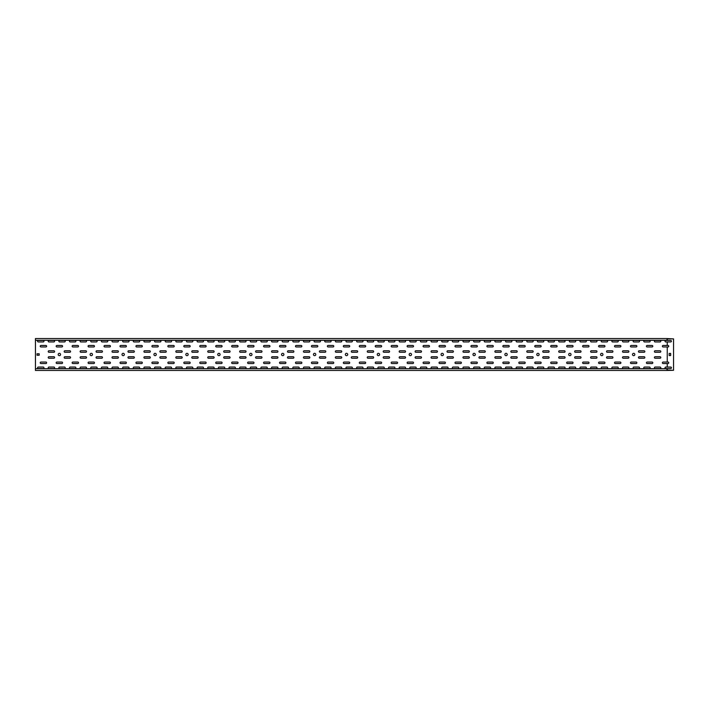 <?xml version="1.0" encoding="UTF-8"?>
<svg xmlns="http://www.w3.org/2000/svg" width="709" height="709" viewBox="0 0 709 709"><rect width="100%" height="100%" fill="white"/><g stroke="black" fill="none" stroke-linecap="round" stroke-linejoin="round"><path stroke-width="1.06" d="M667.24 368.538L665.786 368.538A0.744 0.744 0 0 1 665.042 367.794A0.744 0.744 0 0 1 665.786 367.049L670.679 367.049A0.744 0.744 0 0 1 671.423 367.794A0.744 0.744 0 0 1 670.679 368.538L667.24 368.538L667.24 370.116L673.55 370.284L667.391 370.452L35.45 370.452L35.45 340.293L666.956 340.293L666.956 338.548L35.45 338.548L35.45 340.293M667.391 370.284L669.296 370.284M59.379 353.33A1.17 1.17 0 0 1 60.549 354.5A1.17 1.17 0 0 1 59.379 355.67A1.17 1.17 0 0 1 58.209 354.5A1.17 1.17 0 0 1 59.379 353.33M91.284 353.33A1.17 1.17 0 0 1 92.454 354.5A1.17 1.17 0 0 1 91.284 355.67A1.17 1.17 0 0 1 90.114 354.5A1.17 1.17 0 0 1 91.284 353.33M123.189 353.33A1.17 1.17 0 0 1 124.359 354.5A1.17 1.17 0 0 1 123.189 355.67A1.17 1.17 0 0 1 122.019 354.5A1.17 1.17 0 0 1 123.189 353.33M155.094 353.33A1.17 1.17 0 0 1 156.264 354.5A1.17 1.17 0 0 1 155.094 355.67A1.17 1.17 0 0 1 153.924 354.5A1.17 1.17 0 0 1 155.094 353.33M186.999 353.33A1.17 1.17 0 0 1 188.169 354.5A1.17 1.17 0 0 1 186.999 355.67A1.17 1.17 0 0 1 185.829 354.5A1.17 1.17 0 0 1 186.999 353.33M218.904 353.33A1.17 1.17 0 0 1 220.074 354.5A1.17 1.17 0 0 1 218.904 355.67A1.17 1.17 0 0 1 217.734 354.5A1.17 1.17 0 0 1 218.904 353.33M250.809 353.33A1.17 1.17 0 0 1 251.979 354.5A1.17 1.17 0 0 1 250.809 355.67A1.17 1.17 0 0 1 249.639 354.5A1.17 1.17 0 0 1 250.809 353.33M282.714 353.33A1.17 1.17 0 0 1 283.884 354.5A1.17 1.17 0 0 1 282.714 355.67A1.17 1.17 0 0 1 281.544 354.5A1.17 1.17 0 0 1 282.714 353.33M314.619 353.33A1.17 1.17 0 0 1 315.789 354.5A1.17 1.17 0 0 1 314.619 355.67A1.17 1.17 0 0 1 313.449 354.5A1.17 1.17 0 0 1 314.619 353.33M346.524 353.33A1.17 1.17 0 0 1 347.694 354.5A1.17 1.17 0 0 1 346.524 355.67A1.17 1.17 0 0 1 345.354 354.5A1.17 1.17 0 0 1 346.524 353.33M378.429 353.33A1.17 1.17 0 0 1 379.599 354.5A1.17 1.17 0 0 1 378.429 355.67A1.17 1.17 0 0 1 377.259 354.5A1.17 1.17 0 0 1 378.429 353.33M410.334 353.33A1.17 1.17 0 0 1 411.504 354.5A1.17 1.17 0 0 1 410.334 355.67A1.17 1.17 0 0 1 409.164 354.5A1.17 1.17 0 0 1 410.334 353.33M442.239 353.33A1.17 1.17 0 0 1 443.409 354.5A1.17 1.17 0 0 1 442.239 355.67A1.17 1.17 0 0 1 441.069 354.5A1.17 1.17 0 0 1 442.239 353.33M474.144 353.33A1.17 1.17 0 0 1 475.314 354.5A1.17 1.17 0 0 1 474.144 355.67A1.17 1.17 0 0 1 472.974 354.5A1.17 1.17 0 0 1 474.144 353.33M506.049 353.33A1.17 1.17 0 0 1 507.219 354.5A1.17 1.17 0 0 1 506.049 355.67A1.17 1.17 0 0 1 504.879 354.5A1.17 1.17 0 0 1 506.049 353.33M537.954 353.33A1.17 1.17 0 0 1 539.124 354.5A1.17 1.17 0 0 1 537.954 355.67A1.17 1.17 0 0 1 536.784 354.5A1.17 1.17 0 0 1 537.954 353.33M569.859 353.33A1.17 1.17 0 0 1 571.029 354.5A1.17 1.17 0 0 1 569.859 355.67A1.17 1.17 0 0 1 568.689 354.5A1.17 1.17 0 0 1 569.859 353.33M601.764 353.33A1.17 1.17 0 0 1 602.934 354.5A1.17 1.17 0 0 1 601.764 355.67A1.17 1.17 0 0 1 600.594 354.5A1.17 1.17 0 0 1 601.764 353.33M633.669 353.33A1.17 1.17 0 0 1 634.839 354.5A1.17 1.17 0 0 1 633.669 355.67A1.17 1.17 0 0 1 632.499 354.5A1.17 1.17 0 0 1 633.669 353.33M37.045 353.756L39.172 353.756L39.172 355.244L37.045 355.244L37.045 353.756M48.956 358.222L53.849 358.222A0.744 0.744 0 0 0 54.593 357.478A0.744 0.744 0 0 0 53.849 356.733L48.956 356.733A0.744 0.744 0 0 0 48.212 357.478A0.744 0.744 0 0 0 48.956 358.222M48.956 352.267L53.849 352.267A0.744 0.744 0 0 0 54.593 351.522A0.744 0.744 0 0 0 53.849 350.778L48.956 350.778A0.744 0.744 0 0 0 48.212 351.522A0.744 0.744 0 0 0 48.956 352.267M64.909 358.222L69.801 358.222A0.744 0.744 0 0 0 70.545 357.478A0.744 0.744 0 0 0 69.801 356.733L64.909 356.733A0.744 0.744 0 0 0 64.165 357.478A0.744 0.744 0 0 0 64.909 358.222M64.909 352.267L69.801 352.267A0.744 0.744 0 0 0 70.545 351.522A0.744 0.744 0 0 0 69.801 350.778L64.909 350.778A0.744 0.744 0 0 0 64.165 351.522A0.744 0.744 0 0 0 64.909 352.267M80.861 358.222L85.754 358.222A0.744 0.744 0 0 0 86.498 357.478A0.744 0.744 0 0 0 85.754 356.733L80.861 356.733A0.744 0.744 0 0 0 80.117 357.478A0.744 0.744 0 0 0 80.861 358.222M80.861 352.267L85.754 352.267A0.744 0.744 0 0 0 86.498 351.522A0.744 0.744 0 0 0 85.754 350.778L80.861 350.778A0.744 0.744 0 0 0 80.117 351.522A0.744 0.744 0 0 0 80.861 352.267M96.814 358.222L101.706 358.222A0.744 0.744 0 0 0 102.45 357.478A0.744 0.744 0 0 0 101.706 356.733L96.814 356.733A0.744 0.744 0 0 0 96.07 357.478A0.744 0.744 0 0 0 96.814 358.222M96.814 352.267L101.706 352.267A0.744 0.744 0 0 0 102.45 351.522A0.744 0.744 0 0 0 101.706 350.778L96.814 350.778A0.744 0.744 0 0 0 96.07 351.522A0.744 0.744 0 0 0 96.814 352.267M112.766 358.222L117.659 358.222A0.744 0.744 0 0 0 118.403 357.478A0.744 0.744 0 0 0 117.659 356.733L112.766 356.733A0.744 0.744 0 0 0 112.022 357.478A0.744 0.744 0 0 0 112.766 358.222M112.766 352.267L117.659 352.267A0.744 0.744 0 0 0 118.403 351.522A0.744 0.744 0 0 0 117.659 350.778L112.766 350.778A0.744 0.744 0 0 0 112.022 351.522A0.744 0.744 0 0 0 112.766 352.267M128.719 358.222L133.611 358.222A0.744 0.744 0 0 0 134.356 357.478A0.744 0.744 0 0 0 133.611 356.733L128.719 356.733A0.744 0.744 0 0 0 127.975 357.478A0.744 0.744 0 0 0 128.719 358.222M128.719 352.267L133.611 352.267A0.744 0.744 0 0 0 134.356 351.522A0.744 0.744 0 0 0 133.611 350.778L128.719 350.778A0.744 0.744 0 0 0 127.975 351.522A0.744 0.744 0 0 0 128.719 352.267M144.671 358.222L149.564 358.222A0.744 0.744 0 0 0 150.308 357.478A0.744 0.744 0 0 0 149.564 356.733L144.671 356.733A0.744 0.744 0 0 0 143.927 357.478A0.744 0.744 0 0 0 144.671 358.222M144.671 352.267L149.564 352.267A0.744 0.744 0 0 0 150.308 351.522A0.744 0.744 0 0 0 149.564 350.778L144.671 350.778A0.744 0.744 0 0 0 143.927 351.522A0.744 0.744 0 0 0 144.671 352.267M160.624 358.222L165.516 358.222A0.744 0.744 0 0 0 166.26 357.478A0.744 0.744 0 0 0 165.516 356.733L160.624 356.733A0.744 0.744 0 0 0 159.88 357.478A0.744 0.744 0 0 0 160.624 358.222M160.624 352.267L165.516 352.267A0.744 0.744 0 0 0 166.26 351.522A0.744 0.744 0 0 0 165.516 350.778L160.624 350.778A0.744 0.744 0 0 0 159.88 351.522A0.744 0.744 0 0 0 160.624 352.267M176.576 358.222L181.469 358.222A0.744 0.744 0 0 0 182.213 357.478A0.744 0.744 0 0 0 181.469 356.733L176.576 356.733A0.744 0.744 0 0 0 175.832 357.478A0.744 0.744 0 0 0 176.576 358.222M176.576 352.267L181.469 352.267A0.744 0.744 0 0 0 182.213 351.522A0.744 0.744 0 0 0 181.469 350.778L176.576 350.778A0.744 0.744 0 0 0 175.832 351.522A0.744 0.744 0 0 0 176.576 352.267M192.529 358.222L197.421 358.222A0.744 0.744 0 0 0 198.165 357.478A0.744 0.744 0 0 0 197.421 356.733L192.529 356.733A0.744 0.744 0 0 0 191.785 357.478A0.744 0.744 0 0 0 192.529 358.222M192.529 352.267L197.421 352.267A0.744 0.744 0 0 0 198.165 351.522A0.744 0.744 0 0 0 197.421 350.778L192.529 350.778A0.744 0.744 0 0 0 191.785 351.522A0.744 0.744 0 0 0 192.529 352.267M208.481 358.222L213.374 358.222A0.744 0.744 0 0 0 214.118 357.478A0.744 0.744 0 0 0 213.374 356.733L208.481 356.733A0.744 0.744 0 0 0 207.737 357.478A0.744 0.744 0 0 0 208.481 358.222M208.481 352.267L213.374 352.267A0.744 0.744 0 0 0 214.118 351.522A0.744 0.744 0 0 0 213.374 350.778L208.481 350.778A0.744 0.744 0 0 0 207.737 351.522A0.744 0.744 0 0 0 208.481 352.267M224.434 358.222L229.326 358.222A0.744 0.744 0 0 0 230.071 357.478A0.744 0.744 0 0 0 229.326 356.733L224.434 356.733A0.744 0.744 0 0 0 223.69 357.478A0.744 0.744 0 0 0 224.434 358.222M224.434 352.267L229.326 352.267A0.744 0.744 0 0 0 230.071 351.522A0.744 0.744 0 0 0 229.326 350.778L224.434 350.778A0.744 0.744 0 0 0 223.69 351.522A0.744 0.744 0 0 0 224.434 352.267M240.386 358.222L245.279 358.222A0.744 0.744 0 0 0 246.023 357.478A0.744 0.744 0 0 0 245.279 356.733L240.386 356.733A0.744 0.744 0 0 0 239.642 357.478A0.744 0.744 0 0 0 240.386 358.222M240.386 352.267L245.279 352.267A0.744 0.744 0 0 0 246.023 351.522A0.744 0.744 0 0 0 245.279 350.778L240.386 350.778A0.744 0.744 0 0 0 239.642 351.522A0.744 0.744 0 0 0 240.386 352.267M256.339 358.222L261.231 358.222A0.744 0.744 0 0 0 261.976 357.478A0.744 0.744 0 0 0 261.231 356.733L256.339 356.733A0.744 0.744 0 0 0 255.594 357.478A0.744 0.744 0 0 0 256.339 358.222M256.339 352.267L261.231 352.267A0.744 0.744 0 0 0 261.976 351.522A0.744 0.744 0 0 0 261.231 350.778L256.339 350.778A0.744 0.744 0 0 0 255.594 351.522A0.744 0.744 0 0 0 256.339 352.267M272.291 358.222L277.184 358.222A0.744 0.744 0 0 0 277.928 357.478A0.744 0.744 0 0 0 277.184 356.733L272.291 356.733A0.744 0.744 0 0 0 271.547 357.478A0.744 0.744 0 0 0 272.291 358.222M272.291 352.267L277.184 352.267A0.744 0.744 0 0 0 277.928 351.522A0.744 0.744 0 0 0 277.184 350.778L272.291 350.778A0.744 0.744 0 0 0 271.547 351.522A0.744 0.744 0 0 0 272.291 352.267M288.244 358.222L293.136 358.222A0.744 0.744 0 0 0 293.881 357.478A0.744 0.744 0 0 0 293.136 356.733L288.244 356.733A0.744 0.744 0 0 0 287.499 357.478A0.744 0.744 0 0 0 288.244 358.222M288.244 352.267L293.136 352.267A0.744 0.744 0 0 0 293.881 351.522A0.744 0.744 0 0 0 293.136 350.778L288.244 350.778A0.744 0.744 0 0 0 287.499 351.522A0.744 0.744 0 0 0 288.244 352.267M304.196 358.222L309.089 358.222A0.744 0.744 0 0 0 309.833 357.478A0.744 0.744 0 0 0 309.089 356.733L304.196 356.733A0.744 0.744 0 0 0 303.452 357.478A0.744 0.744 0 0 0 304.196 358.222M304.196 352.267L309.089 352.267A0.744 0.744 0 0 0 309.833 351.522A0.744 0.744 0 0 0 309.089 350.778L304.196 350.778A0.744 0.744 0 0 0 303.452 351.522A0.744 0.744 0 0 0 304.196 352.267M320.149 358.222L325.041 358.222A0.744 0.744 0 0 0 325.786 357.478A0.744 0.744 0 0 0 325.041 356.733L320.149 356.733A0.744 0.744 0 0 0 319.404 357.478A0.744 0.744 0 0 0 320.149 358.222M320.149 352.267L325.041 352.267A0.744 0.744 0 0 0 325.786 351.522A0.744 0.744 0 0 0 325.041 350.778L320.149 350.778A0.744 0.744 0 0 0 319.404 351.522A0.744 0.744 0 0 0 320.149 352.267M336.101 358.222L340.994 358.222A0.744 0.744 0 0 0 341.738 357.478A0.744 0.744 0 0 0 340.994 356.733L336.101 356.733A0.744 0.744 0 0 0 335.357 357.478A0.744 0.744 0 0 0 336.101 358.222M336.101 352.267L340.994 352.267A0.744 0.744 0 0 0 341.738 351.522A0.744 0.744 0 0 0 340.994 350.778L336.101 350.778A0.744 0.744 0 0 0 335.357 351.522A0.744 0.744 0 0 0 336.101 352.267M352.054 358.222L356.946 358.222A0.744 0.744 0 0 0 357.69 357.478A0.744 0.744 0 0 0 356.946 356.733L352.054 356.733A0.744 0.744 0 0 0 351.309 357.478A0.744 0.744 0 0 0 352.054 358.222M352.054 352.267L356.946 352.267A0.744 0.744 0 0 0 357.69 351.522A0.744 0.744 0 0 0 356.946 350.778L352.054 350.778A0.744 0.744 0 0 0 351.309 351.522A0.744 0.744 0 0 0 352.054 352.267M368.006 358.222L372.899 358.222A0.744 0.744 0 0 0 373.643 357.478A0.744 0.744 0 0 0 372.899 356.733L368.006 356.733A0.744 0.744 0 0 0 367.262 357.478A0.744 0.744 0 0 0 368.006 358.222M368.006 352.267L372.899 352.267A0.744 0.744 0 0 0 373.643 351.522A0.744 0.744 0 0 0 372.899 350.778L368.006 350.778A0.744 0.744 0 0 0 367.262 351.522A0.744 0.744 0 0 0 368.006 352.267M383.959 358.222L388.851 358.222A0.744 0.744 0 0 0 389.596 357.478A0.744 0.744 0 0 0 388.851 356.733L383.959 356.733A0.744 0.744 0 0 0 383.214 357.478A0.744 0.744 0 0 0 383.959 358.222M383.959 352.267L388.851 352.267A0.744 0.744 0 0 0 389.596 351.522A0.744 0.744 0 0 0 388.851 350.778L383.959 350.778A0.744 0.744 0 0 0 383.214 351.522A0.744 0.744 0 0 0 383.959 352.267M399.911 358.222L404.804 358.222A0.744 0.744 0 0 0 405.548 357.478A0.744 0.744 0 0 0 404.804 356.733L399.911 356.733A0.744 0.744 0 0 0 399.167 357.478A0.744 0.744 0 0 0 399.911 358.222M399.911 352.267L404.804 352.267A0.744 0.744 0 0 0 405.548 351.522A0.744 0.744 0 0 0 404.804 350.778L399.911 350.778A0.744 0.744 0 0 0 399.167 351.522A0.744 0.744 0 0 0 399.911 352.267M415.864 358.222L420.756 358.222A0.744 0.744 0 0 0 421.5 357.478A0.744 0.744 0 0 0 420.756 356.733L415.864 356.733A0.744 0.744 0 0 0 415.119 357.478A0.744 0.744 0 0 0 415.864 358.222M415.864 352.267L420.756 352.267A0.744 0.744 0 0 0 421.5 351.522A0.744 0.744 0 0 0 420.756 350.778L415.864 350.778A0.744 0.744 0 0 0 415.119 351.522A0.744 0.744 0 0 0 415.864 352.267M431.816 358.222L436.709 358.222A0.744 0.744 0 0 0 437.453 357.478A0.744 0.744 0 0 0 436.709 356.733L431.816 356.733A0.744 0.744 0 0 0 431.072 357.478A0.744 0.744 0 0 0 431.816 358.222M431.816 352.267L436.709 352.267A0.744 0.744 0 0 0 437.453 351.522A0.744 0.744 0 0 0 436.709 350.778L431.816 350.778A0.744 0.744 0 0 0 431.072 351.522A0.744 0.744 0 0 0 431.816 352.267M447.769 358.222L452.661 358.222A0.744 0.744 0 0 0 453.406 357.478A0.744 0.744 0 0 0 452.661 356.733L447.769 356.733A0.744 0.744 0 0 0 447.024 357.478A0.744 0.744 0 0 0 447.769 358.222M447.769 352.267L452.661 352.267A0.744 0.744 0 0 0 453.406 351.522A0.744 0.744 0 0 0 452.661 350.778L447.769 350.778A0.744 0.744 0 0 0 447.024 351.522A0.744 0.744 0 0 0 447.769 352.267M463.721 358.222L468.614 358.222A0.744 0.744 0 0 0 469.358 357.478A0.744 0.744 0 0 0 468.614 356.733L463.721 356.733A0.744 0.744 0 0 0 462.977 357.478A0.744 0.744 0 0 0 463.721 358.222M463.721 352.267L468.614 352.267A0.744 0.744 0 0 0 469.358 351.522A0.744 0.744 0 0 0 468.614 350.778L463.721 350.778A0.744 0.744 0 0 0 462.977 351.522A0.744 0.744 0 0 0 463.721 352.267M479.674 358.222L484.566 358.222A0.744 0.744 0 0 0 485.31 357.478A0.744 0.744 0 0 0 484.566 356.733L479.674 356.733A0.744 0.744 0 0 0 478.929 357.478A0.744 0.744 0 0 0 479.674 358.222M479.674 352.267L484.566 352.267A0.744 0.744 0 0 0 485.31 351.522A0.744 0.744 0 0 0 484.566 350.778L479.674 350.778A0.744 0.744 0 0 0 478.929 351.522A0.744 0.744 0 0 0 479.674 352.267M495.626 358.222L500.519 358.222A0.744 0.744 0 0 0 501.263 357.478A0.744 0.744 0 0 0 500.519 356.733L495.626 356.733A0.744 0.744 0 0 0 494.882 357.478A0.744 0.744 0 0 0 495.626 358.222M495.626 352.267L500.519 352.267A0.744 0.744 0 0 0 501.263 351.522A0.744 0.744 0 0 0 500.519 350.778L495.626 350.778A0.744 0.744 0 0 0 494.882 351.522A0.744 0.744 0 0 0 495.626 352.267M511.579 358.222L516.471 358.222A0.744 0.744 0 0 0 517.216 357.478A0.744 0.744 0 0 0 516.471 356.733L511.579 356.733A0.744 0.744 0 0 0 510.834 357.478A0.744 0.744 0 0 0 511.579 358.222M511.579 352.267L516.471 352.267A0.744 0.744 0 0 0 517.216 351.522A0.744 0.744 0 0 0 516.471 350.778L511.579 350.778A0.744 0.744 0 0 0 510.834 351.522A0.744 0.744 0 0 0 511.579 352.267M527.531 358.222L532.424 358.222A0.744 0.744 0 0 0 533.168 357.478A0.744 0.744 0 0 0 532.424 356.733L527.531 356.733A0.744 0.744 0 0 0 526.787 357.478A0.744 0.744 0 0 0 527.531 358.222M527.531 352.267L532.424 352.267A0.744 0.744 0 0 0 533.168 351.522A0.744 0.744 0 0 0 532.424 350.778L527.531 350.778A0.744 0.744 0 0 0 526.787 351.522A0.744 0.744 0 0 0 527.531 352.267M543.484 358.222L548.376 358.222A0.744 0.744 0 0 0 549.12 357.478A0.744 0.744 0 0 0 548.376 356.733L543.484 356.733A0.744 0.744 0 0 0 542.74 357.478A0.744 0.744 0 0 0 543.484 358.222M543.484 352.267L548.376 352.267A0.744 0.744 0 0 0 549.12 351.522A0.744 0.744 0 0 0 548.376 350.778L543.484 350.778A0.744 0.744 0 0 0 542.74 351.522A0.744 0.744 0 0 0 543.484 352.267M559.436 358.222L564.329 358.222A0.744 0.744 0 0 0 565.073 357.478A0.744 0.744 0 0 0 564.329 356.733L559.436 356.733A0.744 0.744 0 0 0 558.692 357.478A0.744 0.744 0 0 0 559.436 358.222M559.436 352.267L564.329 352.267A0.744 0.744 0 0 0 565.073 351.522A0.744 0.744 0 0 0 564.329 350.778L559.436 350.778A0.744 0.744 0 0 0 558.692 351.522A0.744 0.744 0 0 0 559.436 352.267M575.389 358.222L580.281 358.222A0.744 0.744 0 0 0 581.025 357.478A0.744 0.744 0 0 0 580.281 356.733L575.389 356.733A0.744 0.744 0 0 0 574.644 357.478A0.744 0.744 0 0 0 575.389 358.222M575.389 352.267L580.281 352.267A0.744 0.744 0 0 0 581.025 351.522A0.744 0.744 0 0 0 580.281 350.778L575.389 350.778A0.744 0.744 0 0 0 574.644 351.522A0.744 0.744 0 0 0 575.389 352.267M591.341 358.222L596.234 358.222A0.744 0.744 0 0 0 596.978 357.478A0.744 0.744 0 0 0 596.234 356.733L591.341 356.733A0.744 0.744 0 0 0 590.597 357.478A0.744 0.744 0 0 0 591.341 358.222M591.341 352.267L596.234 352.267A0.744 0.744 0 0 0 596.978 351.522A0.744 0.744 0 0 0 596.234 350.778L591.341 350.778A0.744 0.744 0 0 0 590.597 351.522A0.744 0.744 0 0 0 591.341 352.267M607.294 358.222L612.186 358.222A0.744 0.744 0 0 0 612.931 357.478A0.744 0.744 0 0 0 612.186 356.733L607.294 356.733A0.744 0.744 0 0 0 606.549 357.478A0.744 0.744 0 0 0 607.294 358.222M607.294 352.267L612.186 352.267A0.744 0.744 0 0 0 612.931 351.522A0.744 0.744 0 0 0 612.186 350.778L607.294 350.778A0.744 0.744 0 0 0 606.549 351.522A0.744 0.744 0 0 0 607.294 352.267M623.246 358.222L628.139 358.222A0.744 0.744 0 0 0 628.883 357.478A0.744 0.744 0 0 0 628.139 356.733L623.246 356.733A0.744 0.744 0 0 0 622.502 357.478A0.744 0.744 0 0 0 623.246 358.222M623.246 352.267L628.139 352.267A0.744 0.744 0 0 0 628.883 351.522A0.744 0.744 0 0 0 628.139 350.778L623.246 350.778A0.744 0.744 0 0 0 622.502 351.522A0.744 0.744 0 0 0 623.246 352.267M639.199 358.222L644.091 358.222A0.744 0.744 0 0 0 644.836 357.478A0.744 0.744 0 0 0 644.091 356.733L639.199 356.733A0.744 0.744 0 0 0 638.454 357.478A0.744 0.744 0 0 0 639.199 358.222M639.199 352.267L644.091 352.267A0.744 0.744 0 0 0 644.836 351.522A0.744 0.744 0 0 0 644.091 350.778L639.199 350.778A0.744 0.744 0 0 0 638.454 351.522A0.744 0.744 0 0 0 639.199 352.267M655.151 358.222L660.044 358.222A0.744 0.744 0 0 0 660.788 357.478A0.744 0.744 0 0 0 660.044 356.733L655.151 356.733A0.744 0.744 0 0 0 654.407 357.478A0.744 0.744 0 0 0 655.151 358.222M655.151 352.267L660.044 352.267A0.744 0.744 0 0 0 660.788 351.522A0.744 0.744 0 0 0 660.044 350.778L655.151 350.778A0.744 0.744 0 0 0 654.407 351.522A0.744 0.744 0 0 0 655.151 352.267M40.98 362.051A0.744 0.744 0 0 0 40.236 362.795A0.744 0.744 0 0 0 40.98 363.54L45.872 363.54A0.744 0.744 0 0 0 46.617 362.795A0.744 0.744 0 0 0 45.872 362.051L40.98 362.051M56.933 362.051A0.744 0.744 0 0 0 56.188 362.795A0.744 0.744 0 0 0 56.933 363.54L61.825 363.54A0.744 0.744 0 0 0 62.569 362.795A0.744 0.744 0 0 0 61.825 362.051L56.933 362.051M72.885 362.051A0.744 0.744 0 0 0 72.141 362.795A0.744 0.744 0 0 0 72.885 363.54L77.777 363.54A0.744 0.744 0 0 0 78.522 362.795A0.744 0.744 0 0 0 77.777 362.051L72.885 362.051M88.838 362.051A0.744 0.744 0 0 0 88.093 362.795A0.744 0.744 0 0 0 88.838 363.54L93.73 363.54A0.744 0.744 0 0 0 94.474 362.795A0.744 0.744 0 0 0 93.73 362.051L88.838 362.051M104.79 362.051A0.744 0.744 0 0 0 104.046 362.795A0.744 0.744 0 0 0 104.79 363.54L109.682 363.54A0.744 0.744 0 0 0 110.427 362.795A0.744 0.744 0 0 0 109.682 362.051L104.79 362.051M120.743 362.051A0.744 0.744 0 0 0 119.998 362.795A0.744 0.744 0 0 0 120.743 363.54L125.635 363.54A0.744 0.744 0 0 0 126.379 362.795A0.744 0.744 0 0 0 125.635 362.051L120.743 362.051M136.695 362.051A0.744 0.744 0 0 0 135.951 362.795A0.744 0.744 0 0 0 136.695 363.54L141.587 363.54A0.744 0.744 0 0 0 142.332 362.795A0.744 0.744 0 0 0 141.587 362.051L136.695 362.051M152.648 362.051A0.744 0.744 0 0 0 151.903 362.795A0.744 0.744 0 0 0 152.648 363.54L157.54 363.54A0.744 0.744 0 0 0 158.284 362.795A0.744 0.744 0 0 0 157.54 362.051L152.648 362.051M168.6 362.051A0.744 0.744 0 0 0 167.856 362.795A0.744 0.744 0 0 0 168.6 363.54L173.492 363.54A0.744 0.744 0 0 0 174.237 362.795A0.744 0.744 0 0 0 173.492 362.051L168.6 362.051M184.553 362.051A0.744 0.744 0 0 0 183.808 362.795A0.744 0.744 0 0 0 184.553 363.54L189.445 363.54A0.744 0.744 0 0 0 190.189 362.795A0.744 0.744 0 0 0 189.445 362.051L184.553 362.051M200.505 362.051A0.744 0.744 0 0 0 199.761 362.795A0.744 0.744 0 0 0 200.505 363.54L205.397 363.54A0.744 0.744 0 0 0 206.142 362.795A0.744 0.744 0 0 0 205.397 362.051L200.505 362.051M216.458 362.051A0.744 0.744 0 0 0 215.713 362.795A0.744 0.744 0 0 0 216.458 363.54L221.35 363.54A0.744 0.744 0 0 0 222.094 362.795A0.744 0.744 0 0 0 221.35 362.051L216.458 362.051M232.41 362.051A0.744 0.744 0 0 0 231.666 362.795A0.744 0.744 0 0 0 232.41 363.54L237.302 363.54A0.744 0.744 0 0 0 238.047 362.795A0.744 0.744 0 0 0 237.302 362.051L232.41 362.051M248.363 362.051A0.744 0.744 0 0 0 247.618 362.795A0.744 0.744 0 0 0 248.363 363.54L253.255 363.54A0.744 0.744 0 0 0 253.999 362.795A0.744 0.744 0 0 0 253.255 362.051L248.363 362.051M264.315 362.051A0.744 0.744 0 0 0 263.571 362.795A0.744 0.744 0 0 0 264.315 363.54L269.207 363.54A0.744 0.744 0 0 0 269.952 362.795A0.744 0.744 0 0 0 269.207 362.051L264.315 362.051M280.268 362.051A0.744 0.744 0 0 0 279.523 362.795A0.744 0.744 0 0 0 280.268 363.54L285.16 363.54A0.744 0.744 0 0 0 285.904 362.795A0.744 0.744 0 0 0 285.16 362.051L280.268 362.051M296.22 362.051A0.744 0.744 0 0 0 295.476 362.795A0.744 0.744 0 0 0 296.22 363.54L301.112 363.54A0.744 0.744 0 0 0 301.857 362.795A0.744 0.744 0 0 0 301.112 362.051L296.22 362.051M312.173 362.051A0.744 0.744 0 0 0 311.428 362.795A0.744 0.744 0 0 0 312.173 363.54L317.065 363.54A0.744 0.744 0 0 0 317.809 362.795A0.744 0.744 0 0 0 317.065 362.051L312.173 362.051M328.125 362.051A0.744 0.744 0 0 0 327.381 362.795A0.744 0.744 0 0 0 328.125 363.54L333.017 363.54A0.744 0.744 0 0 0 333.762 362.795A0.744 0.744 0 0 0 333.017 362.051L328.125 362.051M344.078 362.051A0.744 0.744 0 0 0 343.333 362.795A0.744 0.744 0 0 0 344.078 363.54L348.97 363.54A0.744 0.744 0 0 0 349.714 362.795A0.744 0.744 0 0 0 348.97 362.051L344.078 362.051M360.03 362.051A0.744 0.744 0 0 0 359.286 362.795A0.744 0.744 0 0 0 360.03 363.54L364.922 363.54A0.744 0.744 0 0 0 365.667 362.795A0.744 0.744 0 0 0 364.922 362.051L360.03 362.051M375.983 362.051A0.744 0.744 0 0 0 375.238 362.795A0.744 0.744 0 0 0 375.983 363.54L380.875 363.54A0.744 0.744 0 0 0 381.619 362.795A0.744 0.744 0 0 0 380.875 362.051L375.983 362.051M391.935 362.051A0.744 0.744 0 0 0 391.191 362.795A0.744 0.744 0 0 0 391.935 363.54L396.827 363.54A0.744 0.744 0 0 0 397.572 362.795A0.744 0.744 0 0 0 396.827 362.051L391.935 362.051M407.888 362.051A0.744 0.744 0 0 0 407.143 362.795A0.744 0.744 0 0 0 407.888 363.54L412.78 363.54A0.744 0.744 0 0 0 413.524 362.795A0.744 0.744 0 0 0 412.78 362.051L407.888 362.051M423.84 362.051A0.744 0.744 0 0 0 423.096 362.795A0.744 0.744 0 0 0 423.84 363.54L428.732 363.54A0.744 0.744 0 0 0 429.477 362.795A0.744 0.744 0 0 0 428.732 362.051L423.84 362.051M439.793 362.051A0.744 0.744 0 0 0 439.048 362.795A0.744 0.744 0 0 0 439.793 363.54L444.685 363.54A0.744 0.744 0 0 0 445.429 362.795A0.744 0.744 0 0 0 444.685 362.051L439.793 362.051M455.745 362.051A0.744 0.744 0 0 0 455.001 362.795A0.744 0.744 0 0 0 455.745 363.54L460.637 363.54A0.744 0.744 0 0 0 461.382 362.795A0.744 0.744 0 0 0 460.637 362.051L455.745 362.051M471.698 362.051A0.744 0.744 0 0 0 470.953 362.795A0.744 0.744 0 0 0 471.698 363.54L476.59 363.54A0.744 0.744 0 0 0 477.334 362.795A0.744 0.744 0 0 0 476.59 362.051L471.698 362.051M487.65 362.051A0.744 0.744 0 0 0 486.906 362.795A0.744 0.744 0 0 0 487.65 363.54L492.542 363.54A0.744 0.744 0 0 0 493.287 362.795A0.744 0.744 0 0 0 492.542 362.051L487.65 362.051M503.603 362.051A0.744 0.744 0 0 0 502.858 362.795A0.744 0.744 0 0 0 503.603 363.54L508.495 363.54A0.744 0.744 0 0 0 509.239 362.795A0.744 0.744 0 0 0 508.495 362.051L503.603 362.051M519.555 362.051A0.744 0.744 0 0 0 518.811 362.795A0.744 0.744 0 0 0 519.555 363.54L524.447 363.54A0.744 0.744 0 0 0 525.192 362.795A0.744 0.744 0 0 0 524.447 362.051L519.555 362.051M535.508 362.051A0.744 0.744 0 0 0 534.763 362.795A0.744 0.744 0 0 0 535.508 363.54L540.4 363.54A0.744 0.744 0 0 0 541.144 362.795A0.744 0.744 0 0 0 540.4 362.051L535.508 362.051M551.46 362.051A0.744 0.744 0 0 0 550.716 362.795A0.744 0.744 0 0 0 551.46 363.54L556.352 363.54A0.744 0.744 0 0 0 557.097 362.795A0.744 0.744 0 0 0 556.352 362.051L551.46 362.051M567.413 362.051A0.744 0.744 0 0 0 566.668 362.795A0.744 0.744 0 0 0 567.413 363.54L572.305 363.54A0.744 0.744 0 0 0 573.049 362.795A0.744 0.744 0 0 0 572.305 362.051L567.413 362.051M583.365 362.051A0.744 0.744 0 0 0 582.621 362.795A0.744 0.744 0 0 0 583.365 363.54L588.257 363.54A0.744 0.744 0 0 0 589.002 362.795A0.744 0.744 0 0 0 588.257 362.051L583.365 362.051M599.318 362.051A0.744 0.744 0 0 0 598.573 362.795A0.744 0.744 0 0 0 599.318 363.54L604.21 363.54A0.744 0.744 0 0 0 604.954 362.795A0.744 0.744 0 0 0 604.21 362.051L599.318 362.051M615.27 362.051A0.744 0.744 0 0 0 614.526 362.795A0.744 0.744 0 0 0 615.27 363.54L620.162 363.54A0.744 0.744 0 0 0 620.907 362.795A0.744 0.744 0 0 0 620.162 362.051L615.27 362.051M631.223 362.051A0.744 0.744 0 0 0 630.478 362.795A0.744 0.744 0 0 0 631.223 363.54L636.115 363.54A0.744 0.744 0 0 0 636.859 362.795A0.744 0.744 0 0 0 636.115 362.051L631.223 362.051M647.175 362.051A0.744 0.744 0 0 0 646.431 362.795A0.744 0.744 0 0 0 647.175 363.54L652.067 363.54A0.744 0.744 0 0 0 652.812 362.795A0.744 0.744 0 0 0 652.067 362.051L647.175 362.051M43.214 368.538L38.321 368.538A0.744 0.744 0 0 1 37.577 367.794A0.744 0.744 0 0 1 38.321 367.049L43.214 367.049A0.744 0.744 0 0 1 43.958 367.794A0.744 0.744 0 0 1 43.214 368.538M43.214 341.951L38.321 341.951A0.744 0.744 0 0 1 37.577 341.206A0.744 0.744 0 0 1 38.321 340.462L43.214 340.462A0.744 0.744 0 0 1 43.958 341.206A0.744 0.744 0 0 1 43.214 341.951M53.849 368.538L48.956 368.538A0.744 0.744 0 0 1 48.212 367.794A0.744 0.744 0 0 1 48.956 367.049L53.849 367.049A0.744 0.744 0 0 1 54.593 367.794A0.744 0.744 0 0 1 53.849 368.538M53.849 341.951L48.956 341.951A0.744 0.744 0 0 1 48.212 341.206A0.744 0.744 0 0 1 48.956 340.462L53.849 340.462A0.744 0.744 0 0 1 54.593 341.206A0.744 0.744 0 0 1 53.849 341.951M64.484 368.538L59.591 368.538A0.744 0.744 0 0 1 58.847 367.794A0.744 0.744 0 0 1 59.591 367.049L64.484 367.049A0.744 0.744 0 0 1 65.228 367.794A0.744 0.744 0 0 1 64.484 368.538M64.484 341.951L59.591 341.951A0.744 0.744 0 0 1 58.847 341.206A0.744 0.744 0 0 1 59.591 340.462L64.484 340.462A0.744 0.744 0 0 1 65.228 341.206A0.744 0.744 0 0 1 64.484 341.951M75.119 368.538L70.226 368.538A0.744 0.744 0 0 1 69.482 367.794A0.744 0.744 0 0 1 70.226 367.049L75.119 367.049A0.744 0.744 0 0 1 75.863 367.794A0.744 0.744 0 0 1 75.119 368.538M75.119 341.951L70.226 341.951A0.744 0.744 0 0 1 69.482 341.206A0.744 0.744 0 0 1 70.226 340.462L75.119 340.462A0.744 0.744 0 0 1 75.863 341.206A0.744 0.744 0 0 1 75.119 341.951M85.754 368.538L80.861 368.538A0.744 0.744 0 0 1 80.117 367.794A0.744 0.744 0 0 1 80.861 367.049L85.754 367.049A0.744 0.744 0 0 1 86.498 367.794A0.744 0.744 0 0 1 85.754 368.538M85.754 341.951L80.861 341.951A0.744 0.744 0 0 1 80.117 341.206A0.744 0.744 0 0 1 80.861 340.462L85.754 340.462A0.744 0.744 0 0 1 86.498 341.206A0.744 0.744 0 0 1 85.754 341.951M96.389 368.538L91.496 368.538A0.744 0.744 0 0 1 90.752 367.794A0.744 0.744 0 0 1 91.496 367.049L96.389 367.049A0.744 0.744 0 0 1 97.133 367.794A0.744 0.744 0 0 1 96.389 368.538M96.389 341.951L91.496 341.951A0.744 0.744 0 0 1 90.752 341.206A0.744 0.744 0 0 1 91.496 340.462L96.389 340.462A0.744 0.744 0 0 1 97.133 341.206A0.744 0.744 0 0 1 96.389 341.951M107.024 368.538L102.131 368.538A0.744 0.744 0 0 1 101.387 367.794A0.744 0.744 0 0 1 102.131 367.049L107.024 367.049A0.744 0.744 0 0 1 107.768 367.794A0.744 0.744 0 0 1 107.024 368.538M107.024 341.951L102.131 341.951A0.744 0.744 0 0 1 101.387 341.206A0.744 0.744 0 0 1 102.131 340.462L107.024 340.462A0.744 0.744 0 0 1 107.768 341.206A0.744 0.744 0 0 1 107.024 341.951M117.659 368.538L112.766 368.538A0.744 0.744 0 0 1 112.022 367.794A0.744 0.744 0 0 1 112.766 367.049L117.659 367.049A0.744 0.744 0 0 1 118.403 367.794A0.744 0.744 0 0 1 117.659 368.538M117.659 341.951L112.766 341.951A0.744 0.744 0 0 1 112.022 341.206A0.744 0.744 0 0 1 112.766 340.462L117.659 340.462A0.744 0.744 0 0 1 118.403 341.206A0.744 0.744 0 0 1 117.659 341.951M128.294 368.538L123.401 368.538A0.744 0.744 0 0 1 122.657 367.794A0.744 0.744 0 0 1 123.401 367.049L128.294 367.049A0.744 0.744 0 0 1 129.038 367.794A0.744 0.744 0 0 1 128.294 368.538M128.294 341.951L123.401 341.951A0.744 0.744 0 0 1 122.657 341.206A0.744 0.744 0 0 1 123.401 340.462L128.294 340.462A0.744 0.744 0 0 1 129.038 341.206A0.744 0.744 0 0 1 128.294 341.951M138.929 368.538L134.036 368.538A0.744 0.744 0 0 1 133.292 367.794A0.744 0.744 0 0 1 134.036 367.049L138.929 367.049A0.744 0.744 0 0 1 139.673 367.794A0.744 0.744 0 0 1 138.929 368.538M138.929 341.951L134.036 341.951A0.744 0.744 0 0 1 133.292 341.206A0.744 0.744 0 0 1 134.036 340.462L138.929 340.462A0.744 0.744 0 0 1 139.673 341.206A0.744 0.744 0 0 1 138.929 341.951M149.564 368.538L144.671 368.538A0.744 0.744 0 0 1 143.927 367.794A0.744 0.744 0 0 1 144.671 367.049L149.564 367.049A0.744 0.744 0 0 1 150.308 367.794A0.744 0.744 0 0 1 149.564 368.538M149.564 341.951L144.671 341.951A0.744 0.744 0 0 1 143.927 341.206A0.744 0.744 0 0 1 144.671 340.462L149.564 340.462A0.744 0.744 0 0 1 150.308 341.206A0.744 0.744 0 0 1 149.564 341.951M160.199 368.538L155.306 368.538A0.744 0.744 0 0 1 154.562 367.794A0.744 0.744 0 0 1 155.306 367.049L160.199 367.049A0.744 0.744 0 0 1 160.943 367.794A0.744 0.744 0 0 1 160.199 368.538M160.199 341.951L155.306 341.951A0.744 0.744 0 0 1 154.562 341.206A0.744 0.744 0 0 1 155.306 340.462L160.199 340.462A0.744 0.744 0 0 1 160.943 341.206A0.744 0.744 0 0 1 160.199 341.951M170.834 368.538L165.941 368.538A0.744 0.744 0 0 1 165.197 367.794A0.744 0.744 0 0 1 165.941 367.049L170.834 367.049A0.744 0.744 0 0 1 171.578 367.794A0.744 0.744 0 0 1 170.834 368.538M170.834 341.951L165.941 341.951A0.744 0.744 0 0 1 165.197 341.206A0.744 0.744 0 0 1 165.941 340.462L170.834 340.462A0.744 0.744 0 0 1 171.578 341.206A0.744 0.744 0 0 1 170.834 341.951M181.469 368.538L176.576 368.538A0.744 0.744 0 0 1 175.832 367.794A0.744 0.744 0 0 1 176.576 367.049L181.469 367.049A0.744 0.744 0 0 1 182.213 367.794A0.744 0.744 0 0 1 181.469 368.538M181.469 341.951L176.576 341.951A0.744 0.744 0 0 1 175.832 341.206A0.744 0.744 0 0 1 176.576 340.462L181.469 340.462A0.744 0.744 0 0 1 182.213 341.206A0.744 0.744 0 0 1 181.469 341.951M192.104 368.538L187.211 368.538A0.744 0.744 0 0 1 186.467 367.794A0.744 0.744 0 0 1 187.211 367.049L192.104 367.049A0.744 0.744 0 0 1 192.848 367.794A0.744 0.744 0 0 1 192.104 368.538M192.104 341.951L187.211 341.951A0.744 0.744 0 0 1 186.467 341.206A0.744 0.744 0 0 1 187.211 340.462L192.104 340.462A0.744 0.744 0 0 1 192.848 341.206A0.744 0.744 0 0 1 192.104 341.951M202.739 368.538L197.846 368.538A0.744 0.744 0 0 1 197.102 367.794A0.744 0.744 0 0 1 197.846 367.049L202.739 367.049A0.744 0.744 0 0 1 203.483 367.794A0.744 0.744 0 0 1 202.739 368.538M202.739 341.951L197.846 341.951A0.744 0.744 0 0 1 197.102 341.206A0.744 0.744 0 0 1 197.846 340.462L202.739 340.462A0.744 0.744 0 0 1 203.483 341.206A0.744 0.744 0 0 1 202.739 341.951M213.374 368.538L208.481 368.538A0.744 0.744 0 0 1 207.737 367.794A0.744 0.744 0 0 1 208.481 367.049L213.374 367.049A0.744 0.744 0 0 1 214.118 367.794A0.744 0.744 0 0 1 213.374 368.538M213.374 341.951L208.481 341.951A0.744 0.744 0 0 1 207.737 341.206A0.744 0.744 0 0 1 208.481 340.462L213.374 340.462A0.744 0.744 0 0 1 214.118 341.206A0.744 0.744 0 0 1 213.374 341.951M224.009 368.538L219.116 368.538A0.744 0.744 0 0 1 218.372 367.794A0.744 0.744 0 0 1 219.116 367.049L224.009 367.049A0.744 0.744 0 0 1 224.753 367.794A0.744 0.744 0 0 1 224.009 368.538M224.009 341.951L219.116 341.951A0.744 0.744 0 0 1 218.372 341.206A0.744 0.744 0 0 1 219.116 340.462L224.009 340.462A0.744 0.744 0 0 1 224.753 341.206A0.744 0.744 0 0 1 224.009 341.951M234.644 368.538L229.751 368.538A0.744 0.744 0 0 1 229.007 367.794A0.744 0.744 0 0 1 229.751 367.049L234.644 367.049A0.744 0.744 0 0 1 235.388 367.794A0.744 0.744 0 0 1 234.644 368.538M234.644 341.951L229.751 341.951A0.744 0.744 0 0 1 229.007 341.206A0.744 0.744 0 0 1 229.751 340.462L234.644 340.462A0.744 0.744 0 0 1 235.388 341.206A0.744 0.744 0 0 1 234.644 341.951M245.279 368.538L240.386 368.538A0.744 0.744 0 0 1 239.642 367.794A0.744 0.744 0 0 1 240.386 367.049L245.279 367.049A0.744 0.744 0 0 1 246.023 367.794A0.744 0.744 0 0 1 245.279 368.538M245.279 341.951L240.386 341.951A0.744 0.744 0 0 1 239.642 341.206A0.744 0.744 0 0 1 240.386 340.462L245.279 340.462A0.744 0.744 0 0 1 246.023 341.206A0.744 0.744 0 0 1 245.279 341.951M255.914 368.538L251.021 368.538A0.744 0.744 0 0 1 250.277 367.794A0.744 0.744 0 0 1 251.021 367.049L255.914 367.049A0.744 0.744 0 0 1 256.658 367.794A0.744 0.744 0 0 1 255.914 368.538M255.914 341.951L251.021 341.951A0.744 0.744 0 0 1 250.277 341.206A0.744 0.744 0 0 1 251.021 340.462L255.914 340.462A0.744 0.744 0 0 1 256.658 341.206A0.744 0.744 0 0 1 255.914 341.951M266.549 368.538L261.656 368.538A0.744 0.744 0 0 1 260.912 367.794A0.744 0.744 0 0 1 261.656 367.049L266.549 367.049A0.744 0.744 0 0 1 267.293 367.794A0.744 0.744 0 0 1 266.549 368.538M266.549 341.951L261.656 341.951A0.744 0.744 0 0 1 260.912 341.206A0.744 0.744 0 0 1 261.656 340.462L266.549 340.462A0.744 0.744 0 0 1 267.293 341.206A0.744 0.744 0 0 1 266.549 341.951M277.184 368.538L272.291 368.538A0.744 0.744 0 0 1 271.547 367.794A0.744 0.744 0 0 1 272.291 367.049L277.184 367.049A0.744 0.744 0 0 1 277.928 367.794A0.744 0.744 0 0 1 277.184 368.538M277.184 341.951L272.291 341.951A0.744 0.744 0 0 1 271.547 341.206A0.744 0.744 0 0 1 272.291 340.462L277.184 340.462A0.744 0.744 0 0 1 277.928 341.206A0.744 0.744 0 0 1 277.184 341.951M287.819 368.538L282.926 368.538A0.744 0.744 0 0 1 282.182 367.794A0.744 0.744 0 0 1 282.926 367.049L287.819 367.049A0.744 0.744 0 0 1 288.563 367.794A0.744 0.744 0 0 1 287.819 368.538M287.819 341.951L282.926 341.951A0.744 0.744 0 0 1 282.182 341.206A0.744 0.744 0 0 1 282.926 340.462L287.819 340.462A0.744 0.744 0 0 1 288.563 341.206A0.744 0.744 0 0 1 287.819 341.951M298.454 368.538L293.561 368.538A0.744 0.744 0 0 1 292.817 367.794A0.744 0.744 0 0 1 293.561 367.049L298.454 367.049A0.744 0.744 0 0 1 299.198 367.794A0.744 0.744 0 0 1 298.454 368.538M298.454 341.951L293.561 341.951A0.744 0.744 0 0 1 292.817 341.206A0.744 0.744 0 0 1 293.561 340.462L298.454 340.462A0.744 0.744 0 0 1 299.198 341.206A0.744 0.744 0 0 1 298.454 341.951M309.089 368.538L304.196 368.538A0.744 0.744 0 0 1 303.452 367.794A0.744 0.744 0 0 1 304.196 367.049L309.089 367.049A0.744 0.744 0 0 1 309.833 367.794A0.744 0.744 0 0 1 309.089 368.538M309.089 341.951L304.196 341.951A0.744 0.744 0 0 1 303.452 341.206A0.744 0.744 0 0 1 304.196 340.462L309.089 340.462A0.744 0.744 0 0 1 309.833 341.206A0.744 0.744 0 0 1 309.089 341.951M319.724 368.538L314.831 368.538A0.744 0.744 0 0 1 314.087 367.794A0.744 0.744 0 0 1 314.831 367.049L319.724 367.049A0.744 0.744 0 0 1 320.468 367.794A0.744 0.744 0 0 1 319.724 368.538M319.724 341.951L314.831 341.951A0.744 0.744 0 0 1 314.087 341.206A0.744 0.744 0 0 1 314.831 340.462L319.724 340.462A0.744 0.744 0 0 1 320.468 341.206A0.744 0.744 0 0 1 319.724 341.951M330.359 368.538L325.466 368.538A0.744 0.744 0 0 1 324.722 367.794A0.744 0.744 0 0 1 325.466 367.049L330.359 367.049A0.744 0.744 0 0 1 331.103 367.794A0.744 0.744 0 0 1 330.359 368.538M330.359 341.951L325.466 341.951A0.744 0.744 0 0 1 324.722 341.206A0.744 0.744 0 0 1 325.466 340.462L330.359 340.462A0.744 0.744 0 0 1 331.103 341.206A0.744 0.744 0 0 1 330.359 341.951M340.994 368.538L336.101 368.538A0.744 0.744 0 0 1 335.357 367.794A0.744 0.744 0 0 1 336.101 367.049L340.994 367.049A0.744 0.744 0 0 1 341.738 367.794A0.744 0.744 0 0 1 340.994 368.538M340.994 341.951L336.101 341.951A0.744 0.744 0 0 1 335.357 341.206A0.744 0.744 0 0 1 336.101 340.462L340.994 340.462A0.744 0.744 0 0 1 341.738 341.206A0.744 0.744 0 0 1 340.994 341.951M351.629 368.538L346.736 368.538A0.744 0.744 0 0 1 345.992 367.794A0.744 0.744 0 0 1 346.736 367.049L351.629 367.049A0.744 0.744 0 0 1 352.373 367.794A0.744 0.744 0 0 1 351.629 368.538M351.629 341.951L346.736 341.951A0.744 0.744 0 0 1 345.992 341.206A0.744 0.744 0 0 1 346.736 340.462L351.629 340.462A0.744 0.744 0 0 1 352.373 341.206A0.744 0.744 0 0 1 351.629 341.951M362.264 368.538L357.371 368.538A0.744 0.744 0 0 1 356.627 367.794A0.744 0.744 0 0 1 357.371 367.049L362.264 367.049A0.744 0.744 0 0 1 363.008 367.794A0.744 0.744 0 0 1 362.264 368.538M362.264 341.951L357.371 341.951A0.744 0.744 0 0 1 356.627 341.206A0.744 0.744 0 0 1 357.371 340.462L362.264 340.462A0.744 0.744 0 0 1 363.008 341.206A0.744 0.744 0 0 1 362.264 341.951M372.899 368.538L368.006 368.538A0.744 0.744 0 0 1 367.262 367.794A0.744 0.744 0 0 1 368.006 367.049L372.899 367.049A0.744 0.744 0 0 1 373.643 367.794A0.744 0.744 0 0 1 372.899 368.538M372.899 341.951L368.006 341.951A0.744 0.744 0 0 1 367.262 341.206A0.744 0.744 0 0 1 368.006 340.462L372.899 340.462A0.744 0.744 0 0 1 373.643 341.206A0.744 0.744 0 0 1 372.899 341.951M383.534 368.538L378.641 368.538A0.744 0.744 0 0 1 377.897 367.794A0.744 0.744 0 0 1 378.641 367.049L383.534 367.049A0.744 0.744 0 0 1 384.278 367.794A0.744 0.744 0 0 1 383.534 368.538M383.534 341.951L378.641 341.951A0.744 0.744 0 0 1 377.897 341.206A0.744 0.744 0 0 1 378.641 340.462L383.534 340.462A0.744 0.744 0 0 1 384.278 341.206A0.744 0.744 0 0 1 383.534 341.951M394.169 368.538L389.276 368.538A0.744 0.744 0 0 1 388.532 367.794A0.744 0.744 0 0 1 389.276 367.049L394.169 367.049A0.744 0.744 0 0 1 394.913 367.794A0.744 0.744 0 0 1 394.169 368.538M394.169 341.951L389.276 341.951A0.744 0.744 0 0 1 388.532 341.206A0.744 0.744 0 0 1 389.276 340.462L394.169 340.462A0.744 0.744 0 0 1 394.913 341.206A0.744 0.744 0 0 1 394.169 341.951M404.804 368.538L399.911 368.538A0.744 0.744 0 0 1 399.167 367.794A0.744 0.744 0 0 1 399.911 367.049L404.804 367.049A0.744 0.744 0 0 1 405.548 367.794A0.744 0.744 0 0 1 404.804 368.538M404.804 341.951L399.911 341.951A0.744 0.744 0 0 1 399.167 341.206A0.744 0.744 0 0 1 399.911 340.462L404.804 340.462A0.744 0.744 0 0 1 405.548 341.206A0.744 0.744 0 0 1 404.804 341.951M415.439 368.538L410.546 368.538A0.744 0.744 0 0 1 409.802 367.794A0.744 0.744 0 0 1 410.546 367.049L415.439 367.049A0.744 0.744 0 0 1 416.183 367.794A0.744 0.744 0 0 1 415.439 368.538M415.439 341.951L410.546 341.951A0.744 0.744 0 0 1 409.802 341.206A0.744 0.744 0 0 1 410.546 340.462L415.439 340.462A0.744 0.744 0 0 1 416.183 341.206A0.744 0.744 0 0 1 415.439 341.951M426.074 368.538L421.181 368.538A0.744 0.744 0 0 1 420.437 367.794A0.744 0.744 0 0 1 421.181 367.049L426.074 367.049A0.744 0.744 0 0 1 426.818 367.794A0.744 0.744 0 0 1 426.074 368.538M426.074 341.951L421.181 341.951A0.744 0.744 0 0 1 420.437 341.206A0.744 0.744 0 0 1 421.181 340.462L426.074 340.462A0.744 0.744 0 0 1 426.818 341.206A0.744 0.744 0 0 1 426.074 341.951M436.709 368.538L431.816 368.538A0.744 0.744 0 0 1 431.072 367.794A0.744 0.744 0 0 1 431.816 367.049L436.709 367.049A0.744 0.744 0 0 1 437.453 367.794A0.744 0.744 0 0 1 436.709 368.538M436.709 341.951L431.816 341.951A0.744 0.744 0 0 1 431.072 341.206A0.744 0.744 0 0 1 431.816 340.462L436.709 340.462A0.744 0.744 0 0 1 437.453 341.206A0.744 0.744 0 0 1 436.709 341.951M447.344 368.538L442.451 368.538A0.744 0.744 0 0 1 441.707 367.794A0.744 0.744 0 0 1 442.451 367.049L447.344 367.049A0.744 0.744 0 0 1 448.088 367.794A0.744 0.744 0 0 1 447.344 368.538M447.344 341.951L442.451 341.951A0.744 0.744 0 0 1 441.707 341.206A0.744 0.744 0 0 1 442.451 340.462L447.344 340.462A0.744 0.744 0 0 1 448.088 341.206A0.744 0.744 0 0 1 447.344 341.951M457.979 368.538L453.086 368.538A0.744 0.744 0 0 1 452.342 367.794A0.744 0.744 0 0 1 453.086 367.049L457.979 367.049A0.744 0.744 0 0 1 458.723 367.794A0.744 0.744 0 0 1 457.979 368.538M457.979 341.951L453.086 341.951A0.744 0.744 0 0 1 452.342 341.206A0.744 0.744 0 0 1 453.086 340.462L457.979 340.462A0.744 0.744 0 0 1 458.723 341.206A0.744 0.744 0 0 1 457.979 341.951M468.614 368.538L463.721 368.538A0.744 0.744 0 0 1 462.977 367.794A0.744 0.744 0 0 1 463.721 367.049L468.614 367.049A0.744 0.744 0 0 1 469.358 367.794A0.744 0.744 0 0 1 468.614 368.538M468.614 341.951L463.721 341.951A0.744 0.744 0 0 1 462.977 341.206A0.744 0.744 0 0 1 463.721 340.462L468.614 340.462A0.744 0.744 0 0 1 469.358 341.206A0.744 0.744 0 0 1 468.614 341.951M479.249 368.538L474.356 368.538A0.744 0.744 0 0 1 473.612 367.794A0.744 0.744 0 0 1 474.356 367.049L479.249 367.049A0.744 0.744 0 0 1 479.993 367.794A0.744 0.744 0 0 1 479.249 368.538M479.249 341.951L474.356 341.951A0.744 0.744 0 0 1 473.612 341.206A0.744 0.744 0 0 1 474.356 340.462L479.249 340.462A0.744 0.744 0 0 1 479.993 341.206A0.744 0.744 0 0 1 479.249 341.951M489.884 368.538L484.991 368.538A0.744 0.744 0 0 1 484.247 367.794A0.744 0.744 0 0 1 484.991 367.049L489.884 367.049A0.744 0.744 0 0 1 490.628 367.794A0.744 0.744 0 0 1 489.884 368.538M489.884 341.951L484.991 341.951A0.744 0.744 0 0 1 484.247 341.206A0.744 0.744 0 0 1 484.991 340.462L489.884 340.462A0.744 0.744 0 0 1 490.628 341.206A0.744 0.744 0 0 1 489.884 341.951M500.519 368.538L495.626 368.538A0.744 0.744 0 0 1 494.882 367.794A0.744 0.744 0 0 1 495.626 367.049L500.519 367.049A0.744 0.744 0 0 1 501.263 367.794A0.744 0.744 0 0 1 500.519 368.538M500.519 341.951L495.626 341.951A0.744 0.744 0 0 1 494.882 341.206A0.744 0.744 0 0 1 495.626 340.462L500.519 340.462A0.744 0.744 0 0 1 501.263 341.206A0.744 0.744 0 0 1 500.519 341.951M511.154 368.538L506.261 368.538A0.744 0.744 0 0 1 505.517 367.794A0.744 0.744 0 0 1 506.261 367.049L511.154 367.049A0.744 0.744 0 0 1 511.898 367.794A0.744 0.744 0 0 1 511.154 368.538M511.154 341.951L506.261 341.951A0.744 0.744 0 0 1 505.517 341.206A0.744 0.744 0 0 1 506.261 340.462L511.154 340.462A0.744 0.744 0 0 1 511.898 341.206A0.744 0.744 0 0 1 511.154 341.951M521.789 368.538L516.896 368.538A0.744 0.744 0 0 1 516.152 367.794A0.744 0.744 0 0 1 516.896 367.049L521.789 367.049A0.744 0.744 0 0 1 522.533 367.794A0.744 0.744 0 0 1 521.789 368.538M521.789 341.951L516.896 341.951A0.744 0.744 0 0 1 516.152 341.206A0.744 0.744 0 0 1 516.896 340.462L521.789 340.462A0.744 0.744 0 0 1 522.533 341.206A0.744 0.744 0 0 1 521.789 341.951M532.424 368.538L527.531 368.538A0.744 0.744 0 0 1 526.787 367.794A0.744 0.744 0 0 1 527.531 367.049L532.424 367.049A0.744 0.744 0 0 1 533.168 367.794A0.744 0.744 0 0 1 532.424 368.538M532.424 341.951L527.531 341.951A0.744 0.744 0 0 1 526.787 341.206A0.744 0.744 0 0 1 527.531 340.462L532.424 340.462A0.744 0.744 0 0 1 533.168 341.206A0.744 0.744 0 0 1 532.424 341.951M543.059 368.538L538.166 368.538A0.744 0.744 0 0 1 537.422 367.794A0.744 0.744 0 0 1 538.166 367.049L543.059 367.049A0.744 0.744 0 0 1 543.803 367.794A0.744 0.744 0 0 1 543.059 368.538M543.059 341.951L538.166 341.951A0.744 0.744 0 0 1 537.422 341.206A0.744 0.744 0 0 1 538.166 340.462L543.059 340.462A0.744 0.744 0 0 1 543.803 341.206A0.744 0.744 0 0 1 543.059 341.951M553.694 368.538L548.801 368.538A0.744 0.744 0 0 1 548.057 367.794A0.744 0.744 0 0 1 548.801 367.049L553.694 367.049A0.744 0.744 0 0 1 554.438 367.794A0.744 0.744 0 0 1 553.694 368.538M553.694 341.951L548.801 341.951A0.744 0.744 0 0 1 548.057 341.206A0.744 0.744 0 0 1 548.801 340.462L553.694 340.462A0.744 0.744 0 0 1 554.438 341.206A0.744 0.744 0 0 1 553.694 341.951M564.329 368.538L559.436 368.538A0.744 0.744 0 0 1 558.692 367.794A0.744 0.744 0 0 1 559.436 367.049L564.329 367.049A0.744 0.744 0 0 1 565.073 367.794A0.744 0.744 0 0 1 564.329 368.538M564.329 341.951L559.436 341.951A0.744 0.744 0 0 1 558.692 341.206A0.744 0.744 0 0 1 559.436 340.462L564.329 340.462A0.744 0.744 0 0 1 565.073 341.206A0.744 0.744 0 0 1 564.329 341.951M574.964 368.538L570.071 368.538A0.744 0.744 0 0 1 569.327 367.794A0.744 0.744 0 0 1 570.071 367.049L574.964 367.049A0.744 0.744 0 0 1 575.708 367.794A0.744 0.744 0 0 1 574.964 368.538M574.964 341.951L570.071 341.951A0.744 0.744 0 0 1 569.327 341.206A0.744 0.744 0 0 1 570.071 340.462L574.964 340.462A0.744 0.744 0 0 1 575.708 341.206A0.744 0.744 0 0 1 574.964 341.951M585.599 368.538L580.706 368.538A0.744 0.744 0 0 1 579.962 367.794A0.744 0.744 0 0 1 580.706 367.049L585.599 367.049A0.744 0.744 0 0 1 586.343 367.794A0.744 0.744 0 0 1 585.599 368.538M585.599 341.951L580.706 341.951A0.744 0.744 0 0 1 579.962 341.206A0.744 0.744 0 0 1 580.706 340.462L585.599 340.462A0.744 0.744 0 0 1 586.343 341.206A0.744 0.744 0 0 1 585.599 341.951M596.234 368.538L591.341 368.538A0.744 0.744 0 0 1 590.597 367.794A0.744 0.744 0 0 1 591.341 367.049L596.234 367.049A0.744 0.744 0 0 1 596.978 367.794A0.744 0.744 0 0 1 596.234 368.538M596.234 341.951L591.341 341.951A0.744 0.744 0 0 1 590.597 341.206A0.744 0.744 0 0 1 591.341 340.462L596.234 340.462A0.744 0.744 0 0 1 596.978 341.206A0.744 0.744 0 0 1 596.234 341.951M606.869 368.538L601.976 368.538A0.744 0.744 0 0 1 601.232 367.794A0.744 0.744 0 0 1 601.976 367.049L606.869 367.049A0.744 0.744 0 0 1 607.613 367.794A0.744 0.744 0 0 1 606.869 368.538M606.869 341.951L601.976 341.951A0.744 0.744 0 0 1 601.232 341.206A0.744 0.744 0 0 1 601.976 340.462L606.869 340.462A0.744 0.744 0 0 1 607.613 341.206A0.744 0.744 0 0 1 606.869 341.951M617.504 368.538L612.611 368.538A0.744 0.744 0 0 1 611.867 367.794A0.744 0.744 0 0 1 612.611 367.049L617.504 367.049A0.744 0.744 0 0 1 618.248 367.794A0.744 0.744 0 0 1 617.504 368.538M617.504 341.951L612.611 341.951A0.744 0.744 0 0 1 611.867 341.206A0.744 0.744 0 0 1 612.611 340.462L617.504 340.462A0.744 0.744 0 0 1 618.248 341.206A0.744 0.744 0 0 1 617.504 341.951M628.139 368.538L623.246 368.538A0.744 0.744 0 0 1 622.502 367.794A0.744 0.744 0 0 1 623.246 367.049L628.139 367.049A0.744 0.744 0 0 1 628.883 367.794A0.744 0.744 0 0 1 628.139 368.538M628.139 341.951L623.246 341.951A0.744 0.744 0 0 1 622.502 341.206A0.744 0.744 0 0 1 623.246 340.462L628.139 340.462A0.744 0.744 0 0 1 628.883 341.206A0.744 0.744 0 0 1 628.139 341.951M638.774 368.538L633.881 368.538A0.744 0.744 0 0 1 633.137 367.794A0.744 0.744 0 0 1 633.881 367.049L638.774 367.049A0.744 0.744 0 0 1 639.518 367.794A0.744 0.744 0 0 1 638.774 368.538M638.774 341.951L633.881 341.951A0.744 0.744 0 0 1 633.137 341.206A0.744 0.744 0 0 1 633.881 340.462L638.774 340.462A0.744 0.744 0 0 1 639.518 341.206A0.744 0.744 0 0 1 638.774 341.951M649.409 368.538L644.516 368.538A0.744 0.744 0 0 1 643.772 367.794A0.744 0.744 0 0 1 644.516 367.049L649.409 367.049A0.744 0.744 0 0 1 650.153 367.794A0.744 0.744 0 0 1 649.409 368.538M649.409 341.951L644.516 341.951A0.744 0.744 0 0 1 643.772 341.206A0.744 0.744 0 0 1 644.516 340.462L649.409 340.462A0.744 0.744 0 0 1 650.153 341.206A0.744 0.744 0 0 1 649.409 341.951M660.044 368.538L655.151 368.538A0.744 0.744 0 0 1 654.407 367.794A0.744 0.744 0 0 1 655.151 367.049L660.044 367.049A0.744 0.744 0 0 1 660.788 367.794A0.744 0.744 0 0 1 660.044 368.538M660.044 341.951L655.151 341.951A0.744 0.744 0 0 1 654.407 341.206A0.744 0.744 0 0 1 655.151 340.462L660.044 340.462A0.744 0.744 0 0 1 660.788 341.206A0.744 0.744 0 0 1 660.044 341.951M667.24 341.951L665.786 341.951A0.744 0.744 0 0 1 665.042 341.206A0.744 0.744 0 0 1 665.786 340.462L670.679 340.462A0.744 0.744 0 0 1 671.423 341.206A0.744 0.744 0 0 1 670.679 341.951L667.24 341.951L667.24 345.46L663.128 345.46A0.744 0.744 0 0 0 662.383 346.205A0.744 0.744 0 0 0 663.128 346.949L667.24 346.949L667.24 362.051L663.128 362.051A0.744 0.744 0 0 0 662.383 362.795A0.744 0.744 0 0 0 663.128 363.54L668.02 363.54A0.744 0.744 0 0 0 668.764 362.795A0.744 0.744 0 0 0 668.02 362.051L667.24 362.051M647.175 345.46A0.744 0.744 0 0 0 646.431 346.205A0.744 0.744 0 0 0 647.175 346.949L652.067 346.949A0.744 0.744 0 0 0 652.812 346.205A0.744 0.744 0 0 0 652.067 345.46L647.175 345.46M631.223 345.46A0.744 0.744 0 0 0 630.478 346.205A0.744 0.744 0 0 0 631.223 346.949L636.115 346.949A0.744 0.744 0 0 0 636.859 346.205A0.744 0.744 0 0 0 636.115 345.46L631.223 345.46M615.27 345.46A0.744 0.744 0 0 0 614.526 346.205A0.744 0.744 0 0 0 615.27 346.949L620.162 346.949A0.744 0.744 0 0 0 620.907 346.205A0.744 0.744 0 0 0 620.162 345.46L615.27 345.46M599.318 345.46A0.744 0.744 0 0 0 598.573 346.205A0.744 0.744 0 0 0 599.318 346.949L604.21 346.949A0.744 0.744 0 0 0 604.954 346.205A0.744 0.744 0 0 0 604.21 345.46L599.318 345.46M583.365 345.46A0.744 0.744 0 0 0 582.621 346.205A0.744 0.744 0 0 0 583.365 346.949L588.257 346.949A0.744 0.744 0 0 0 589.002 346.205A0.744 0.744 0 0 0 588.257 345.46L583.365 345.46M567.413 345.46A0.744 0.744 0 0 0 566.668 346.205A0.744 0.744 0 0 0 567.413 346.949L572.305 346.949A0.744 0.744 0 0 0 573.049 346.205A0.744 0.744 0 0 0 572.305 345.46L567.413 345.46M551.46 345.46A0.744 0.744 0 0 0 550.716 346.205A0.744 0.744 0 0 0 551.46 346.949L556.352 346.949A0.744 0.744 0 0 0 557.097 346.205A0.744 0.744 0 0 0 556.352 345.46L551.46 345.46M535.508 345.46A0.744 0.744 0 0 0 534.763 346.205A0.744 0.744 0 0 0 535.508 346.949L540.4 346.949A0.744 0.744 0 0 0 541.144 346.205A0.744 0.744 0 0 0 540.4 345.46L535.508 345.46M519.555 345.46A0.744 0.744 0 0 0 518.811 346.205A0.744 0.744 0 0 0 519.555 346.949L524.447 346.949A0.744 0.744 0 0 0 525.192 346.205A0.744 0.744 0 0 0 524.447 345.46L519.555 345.46M503.603 345.46A0.744 0.744 0 0 0 502.858 346.205A0.744 0.744 0 0 0 503.603 346.949L508.495 346.949A0.744 0.744 0 0 0 509.239 346.205A0.744 0.744 0 0 0 508.495 345.46L503.603 345.46M487.65 345.46A0.744 0.744 0 0 0 486.906 346.205A0.744 0.744 0 0 0 487.65 346.949L492.542 346.949A0.744 0.744 0 0 0 493.287 346.205A0.744 0.744 0 0 0 492.542 345.46L487.65 345.46M471.698 345.46A0.744 0.744 0 0 0 470.953 346.205A0.744 0.744 0 0 0 471.698 346.949L476.59 346.949A0.744 0.744 0 0 0 477.334 346.205A0.744 0.744 0 0 0 476.59 345.46L471.698 345.46M455.745 345.46A0.744 0.744 0 0 0 455.001 346.205A0.744 0.744 0 0 0 455.745 346.949L460.637 346.949A0.744 0.744 0 0 0 461.382 346.205A0.744 0.744 0 0 0 460.637 345.46L455.745 345.46M439.793 345.46A0.744 0.744 0 0 0 439.048 346.205A0.744 0.744 0 0 0 439.793 346.949L444.685 346.949A0.744 0.744 0 0 0 445.429 346.205A0.744 0.744 0 0 0 444.685 345.46L439.793 345.46M423.84 345.46A0.744 0.744 0 0 0 423.096 346.205A0.744 0.744 0 0 0 423.84 346.949L428.732 346.949A0.744 0.744 0 0 0 429.477 346.205A0.744 0.744 0 0 0 428.732 345.46L423.84 345.46M407.888 345.46A0.744 0.744 0 0 0 407.143 346.205A0.744 0.744 0 0 0 407.888 346.949L412.78 346.949A0.744 0.744 0 0 0 413.524 346.205A0.744 0.744 0 0 0 412.78 345.46L407.888 345.46M391.935 345.46A0.744 0.744 0 0 0 391.191 346.205A0.744 0.744 0 0 0 391.935 346.949L396.827 346.949A0.744 0.744 0 0 0 397.572 346.205A0.744 0.744 0 0 0 396.827 345.46L391.935 345.46M375.983 345.46A0.744 0.744 0 0 0 375.238 346.205A0.744 0.744 0 0 0 375.983 346.949L380.875 346.949A0.744 0.744 0 0 0 381.619 346.205A0.744 0.744 0 0 0 380.875 345.46L375.983 345.46M360.03 345.46A0.744 0.744 0 0 0 359.286 346.205A0.744 0.744 0 0 0 360.03 346.949L364.922 346.949A0.744 0.744 0 0 0 365.667 346.205A0.744 0.744 0 0 0 364.922 345.46L360.03 345.46M344.078 345.46A0.744 0.744 0 0 0 343.333 346.205A0.744 0.744 0 0 0 344.078 346.949L348.97 346.949A0.744 0.744 0 0 0 349.714 346.205A0.744 0.744 0 0 0 348.97 345.46L344.078 345.46M328.125 345.46A0.744 0.744 0 0 0 327.381 346.205A0.744 0.744 0 0 0 328.125 346.949L333.017 346.949A0.744 0.744 0 0 0 333.762 346.205A0.744 0.744 0 0 0 333.017 345.46L328.125 345.46M312.173 345.46A0.744 0.744 0 0 0 311.428 346.205A0.744 0.744 0 0 0 312.173 346.949L317.065 346.949A0.744 0.744 0 0 0 317.809 346.205A0.744 0.744 0 0 0 317.065 345.46L312.173 345.46M296.22 345.46A0.744 0.744 0 0 0 295.476 346.205A0.744 0.744 0 0 0 296.22 346.949L301.112 346.949A0.744 0.744 0 0 0 301.857 346.205A0.744 0.744 0 0 0 301.112 345.46L296.22 345.46M280.268 345.46A0.744 0.744 0 0 0 279.523 346.205A0.744 0.744 0 0 0 280.268 346.949L285.16 346.949A0.744 0.744 0 0 0 285.904 346.205A0.744 0.744 0 0 0 285.16 345.46L280.268 345.46M264.315 345.46A0.744 0.744 0 0 0 263.571 346.205A0.744 0.744 0 0 0 264.315 346.949L269.207 346.949A0.744 0.744 0 0 0 269.952 346.205A0.744 0.744 0 0 0 269.207 345.46L264.315 345.46M248.363 345.46A0.744 0.744 0 0 0 247.618 346.205A0.744 0.744 0 0 0 248.363 346.949L253.255 346.949A0.744 0.744 0 0 0 253.999 346.205A0.744 0.744 0 0 0 253.255 345.46L248.363 345.46M232.41 345.46A0.744 0.744 0 0 0 231.666 346.205A0.744 0.744 0 0 0 232.41 346.949L237.302 346.949A0.744 0.744 0 0 0 238.047 346.205A0.744 0.744 0 0 0 237.302 345.46L232.41 345.46M216.458 345.46A0.744 0.744 0 0 0 215.713 346.205A0.744 0.744 0 0 0 216.458 346.949L221.35 346.949A0.744 0.744 0 0 0 222.094 346.205A0.744 0.744 0 0 0 221.35 345.46L216.458 345.46M200.505 345.46A0.744 0.744 0 0 0 199.761 346.205A0.744 0.744 0 0 0 200.505 346.949L205.397 346.949A0.744 0.744 0 0 0 206.142 346.205A0.744 0.744 0 0 0 205.397 345.46L200.505 345.46M184.553 345.46A0.744 0.744 0 0 0 183.808 346.205A0.744 0.744 0 0 0 184.553 346.949L189.445 346.949A0.744 0.744 0 0 0 190.189 346.205A0.744 0.744 0 0 0 189.445 345.46L184.553 345.46M168.6 345.46A0.744 0.744 0 0 0 167.856 346.205A0.744 0.744 0 0 0 168.6 346.949L173.492 346.949A0.744 0.744 0 0 0 174.237 346.205A0.744 0.744 0 0 0 173.492 345.46L168.6 345.46M152.648 345.46A0.744 0.744 0 0 0 151.903 346.205A0.744 0.744 0 0 0 152.648 346.949L157.54 346.949A0.744 0.744 0 0 0 158.284 346.205A0.744 0.744 0 0 0 157.54 345.46L152.648 345.46M136.695 345.46A0.744 0.744 0 0 0 135.951 346.205A0.744 0.744 0 0 0 136.695 346.949L141.587 346.949A0.744 0.744 0 0 0 142.332 346.205A0.744 0.744 0 0 0 141.587 345.46L136.695 345.46M120.743 345.46A0.744 0.744 0 0 0 119.998 346.205A0.744 0.744 0 0 0 120.743 346.949L125.635 346.949A0.744 0.744 0 0 0 126.379 346.205A0.744 0.744 0 0 0 125.635 345.46L120.743 345.46M104.79 345.46A0.744 0.744 0 0 0 104.046 346.205A0.744 0.744 0 0 0 104.79 346.949L109.682 346.949A0.744 0.744 0 0 0 110.427 346.205A0.744 0.744 0 0 0 109.682 345.46L104.79 345.46M88.838 345.46A0.744 0.744 0 0 0 88.093 346.205A0.744 0.744 0 0 0 88.838 346.949L93.73 346.949A0.744 0.744 0 0 0 94.474 346.205A0.744 0.744 0 0 0 93.73 345.46L88.838 345.46M72.885 345.46A0.744 0.744 0 0 0 72.141 346.205A0.744 0.744 0 0 0 72.885 346.949L77.777 346.949A0.744 0.744 0 0 0 78.522 346.205A0.744 0.744 0 0 0 77.777 345.46L72.885 345.46M56.933 345.46A0.744 0.744 0 0 0 56.188 346.205A0.744 0.744 0 0 0 56.933 346.949L61.825 346.949A0.744 0.744 0 0 0 62.569 346.205A0.744 0.744 0 0 0 61.825 345.46L56.933 345.46M40.98 345.46A0.744 0.744 0 0 0 40.236 346.205A0.744 0.744 0 0 0 40.98 346.949L45.872 346.949A0.744 0.744 0 0 0 46.617 346.205A0.744 0.744 0 0 0 45.872 345.46L40.98 345.46M670.661 355.563L669.172 355.563L669.172 353.437L670.661 353.437L670.661 355.563M667.24 346.949L668.02 346.949A0.744 0.744 0 0 0 668.764 346.205A0.744 0.744 0 0 0 668.02 345.46L667.24 345.46M667.24 363.54L667.24 367.049M673.55 370.116L673.55 338.884L667.24 338.884L667.24 340.462M673.55 338.884L666.956 338.548M35.45 368.707L666.956 368.707L666.956 370.452M669.296 338.716L667.391 338.716"/></g></svg>
